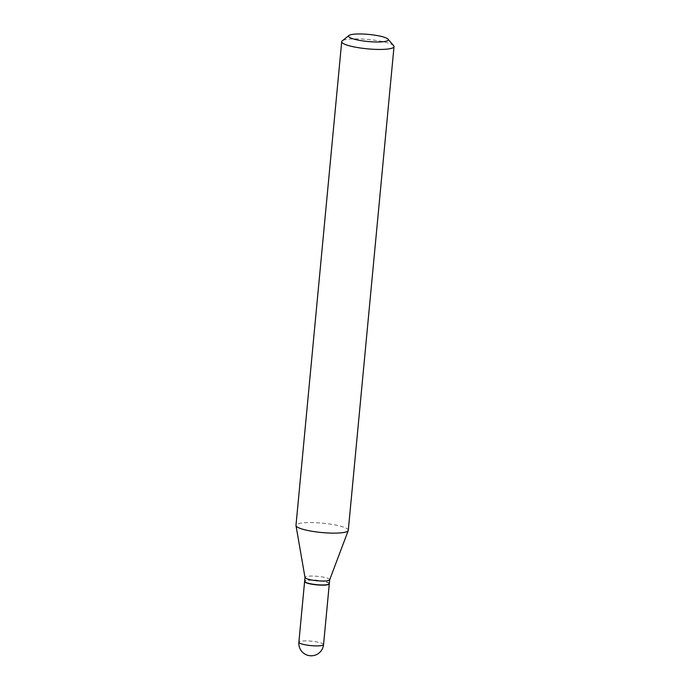<?xml version="1.0" encoding="UTF-8"?>
<svg xmlns="http://www.w3.org/2000/svg" width="690" height="690" viewBox="0 0 690 690"><rect width="100%" height="100%" fill="white"/><g stroke="black" fill="none" stroke-linecap="round" stroke-linejoin="round"><path stroke-width="0.52" stroke-dasharray="3.45 2.59" d="M329.294 583.731A12.403 2.217 5.4 0 0 320.289 580.833A12.403 2.217 5.4 0 0 304.635 581.403M329.32 583.628A12.403 2.217 5.4 0 0 318.763 580.428A12.403 2.217 5.4 0 0 305.092 580.773A12.403 2.217 5.4 0 0 304.635 581.299M329.665 579.824A12.403 2.217 5.4 0 0 329.691 579.721A12.403 2.217 5.4 0 0 319.134 576.512A12.403 2.217 5.4 0 0 305.454 576.866A12.403 2.217 5.4 0 0 305.006 577.383L304.997 577.444M328.949 584.102A12.187 2.182 5.4 0 0 319.53 580.764A12.187 2.182 5.4 0 0 305.273 581.006A12.187 2.182 5.4 0 0 304.902 581.825M393.662 45.738A26.272 4.701 5.4 0 0 369.271 39.58A26.272 4.701 5.4 0 0 342.68 40.581A26.272 4.701 5.4 0 0 342.223 40.874M348.295 530.317A26.272 4.701 5.4 0 0 325.922 523.529A26.272 4.701 5.4 0 0 296.95 524.271A26.272 4.701 5.4 0 0 295.984 525.375M323.558 644.564A12.403 2.217 5.4 0 0 314.554 641.562A12.403 2.217 5.4 0 0 299.331 641.709A12.403 2.217 5.4 0 0 298.873 642.226"/><path stroke-width="1.03" d="M304.635 581.403A12.403 2.217 5.4 0 0 304.609 581.506A12.403 2.217 5.4 0 0 313.622 584.508A12.403 2.217 5.4 0 0 329.303 583.835A12.403 2.217 5.4 0 0 329.294 583.731M304.902 581.825A12.187 2.182 5.4 0 0 304.989 581.937A12.187 2.182 5.4 0 0 316.305 584.792A12.187 2.182 5.4 0 0 328.638 584.327A12.187 2.182 5.4 0 0 328.854 584.189A12.403 2.217 5.4 0 0 329.078 584.016A12.403 2.217 5.4 0 0 329.32 583.628L329.682 579.773M305.006 577.383A12.403 2.217 5.4 0 0 305.006 577.495A12.403 2.217 5.4 0 0 315.856 580.626A12.403 2.217 5.4 0 0 329.234 580.238A12.403 2.217 5.4 0 0 329.665 579.824L348.243 530.541A26.272 4.701 5.4 0 0 348.295 530.317L394.016 46.627A26.272 4.701 5.4 0 0 393.662 45.738L388.047 39.183A19.967 3.571 5.4 0 0 369.512 34.5A19.967 3.571 5.4 0 0 349.304 35.259A19.967 3.571 5.4 0 0 348.959 35.492A19.967 3.571 5.4 0 0 363.785 41.038A19.967 3.571 5.4 0 0 387.582 40.701A19.967 3.571 5.4 0 0 388.047 39.183M304.997 577.444L304.635 581.299A12.403 2.217 5.4 0 0 304.799 581.722A12.403 2.217 5.4 0 0 316.313 584.628A12.403 2.217 5.4 0 0 328.863 584.154A12.187 2.182 5.4 0 0 328.949 584.102M348.959 35.492L342.223 40.874A26.272 4.701 5.4 0 0 341.705 41.685A26.272 4.701 5.4 0 0 364.079 48.481A26.272 4.701 5.4 0 0 393.05 47.739A26.272 4.701 5.4 0 0 394.016 46.627M341.705 41.685L295.984 525.375A26.272 4.701 5.4 0 0 295.993 525.607A26.272 4.701 5.4 0 0 318.987 532.24A26.272 4.701 5.4 0 0 347.32 531.429A26.272 4.701 5.4 0 0 348.243 530.541M304.609 581.506L298.873 642.226A12.403 2.217 5.4 0 0 307.878 645.236A12.403 2.217 5.4 0 0 323.101 645.09A12.403 2.217 5.4 0 0 323.558 644.564L329.303 583.835M298.873 642.226A12.403 12.403 0 0 0 317.202 654.258A12.403 12.403 0 0 0 323.558 644.564M305.006 577.495L295.993 525.607"/></g></svg>
